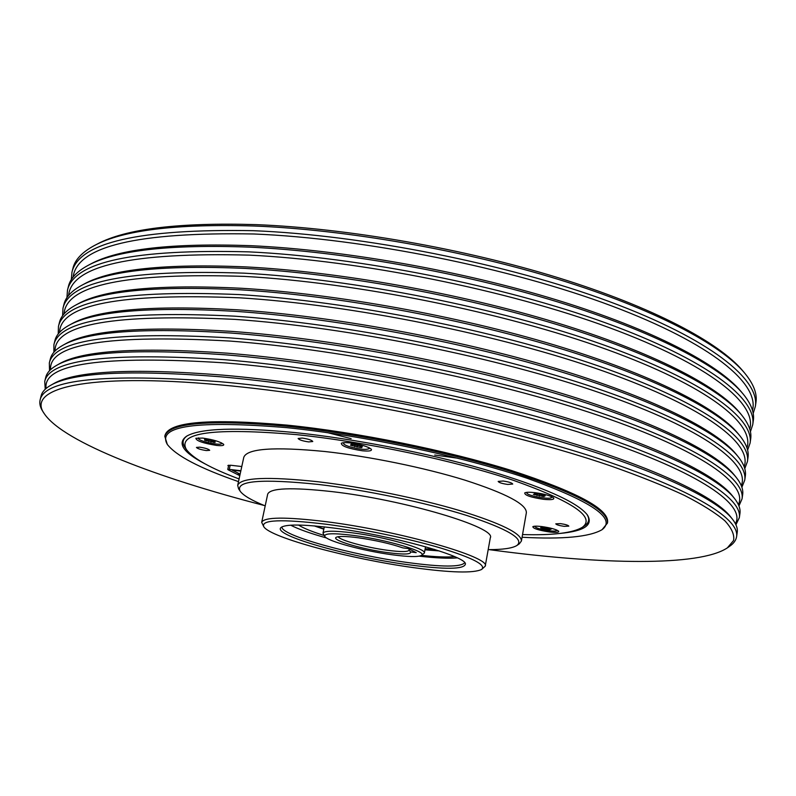 <?xml version="1.0" encoding="UTF-8"?>
<svg xmlns="http://www.w3.org/2000/svg" width="796" height="796" viewBox="0 0 796 796"><rect width="100%" height="100%" fill="white"/><g stroke="black" fill="none" stroke-linecap="round" stroke-linejoin="round"><path stroke-width="1.19" d="M489.251 549.638L494.615 550.354C600.433 564.404 699.067 566.722 727.365 547.867L733.594 540.484C734.599 534.763 731.693 528.206 724.897 520.823C715.713 513.002 702.201 504.505 684.381 495.361C664.053 485.898 639.616 476.127 611.059 466.038C507.231 430.278 341.394 395.652 220.223 384.876C83.928 372.379 25.88 388.806 44.417 413.87C63.859 442.516 158.722 478.287 264.202 505.48M44.417 413.87L42.845 411.462C40.178 407.373 39.273 403.522 40.118 399.93C44.516 379.304 104.326 373.225 219.547 381.682C330.32 391.493 479.351 421.054 583.796 453.869C688.56 486.764 739.832 518.166 736.608 536.574C736.041 540.225 733.743 543.439 729.723 546.215L727.365 547.867M50.606 385.354L53.322 383.811C75.242 370.946 131.599 368.041 222.412 375.095C320.679 383.652 449.66 407.791 549.966 436.596C650.412 465.471 714.261 495.759 730.479 516.664L732.41 519.111C716.201 498.216 651.984 467.829 550.772 438.785C449.69 409.811 319.614 385.463 220.641 376.777C129.181 369.623 72.506 372.478 50.606 385.354C45.233 388.438 42.079 391.921 41.143 395.801L40.118 399.93M735.424 523.708C746.101 505.38 701.266 472.824 597.199 438.148C493.53 403.562 339.265 372.279 225.139 362.896C102.376 355.106 42.695 363.633 46.078 388.468M45.223 389.234L44.735 381.393C49.491 359.424 109.4 352.19 224.462 359.692C335.046 368.697 483.56 398.179 587.528 431.691C691.814 465.292 742.728 498.027 739.335 517.669L735.932 524.753M56.635 365.344L59.342 363.822C82.396 350.469 138.385 346.917 227.308 353.185C324.549 360.966 451.75 384.587 551.27 413.562C650.909 442.606 715.126 473.779 732.449 495.888L734.38 498.316C717.057 476.207 652.461 444.914 552.056 415.691C451.77 386.548 323.494 362.717 225.547 354.827C135.987 348.469 79.69 351.971 56.635 365.344C50.456 368.876 46.825 372.856 45.76 377.284L44.735 381.393M738.38 504.614C748.25 484.903 702.967 450.984 599.408 415.731C496.236 380.548 343.404 349.583 230.014 341.066C108.485 334.31 48.665 343.842 50.556 369.672M49.531 370.697L49.332 362.956C54.436 339.653 114.435 331.275 229.347 337.842C339.743 346.051 487.729 375.443 591.229 409.661C695.037 443.959 745.603 478.008 742.041 498.863L738.947 505.948M62.755 345.345L65.441 343.842C89.56 330.051 145.141 325.902 232.173 331.415C328.39 338.439 453.82 361.533 552.543 390.647C651.367 419.83 715.922 451.829 734.35 475.083L736.28 477.481C717.843 454.208 652.899 422.089 553.31 392.726C453.829 363.434 327.345 340.141 230.422 333.007C142.773 327.415 86.883 331.524 62.755 345.345C55.69 349.335 51.561 353.842 50.357 358.877L49.332 362.956M741.275 485.6C750.439 464.546 704.778 429.293 601.736 393.463C499.062 357.722 347.563 327.047 234.86 319.375C114.465 313.614 54.536 324.141 55.053 350.966M53.869 352.26L53.909 344.628C59.352 319.992 119.45 310.5 234.193 316.141C344.419 323.544 491.878 352.867 594.91 387.771C698.251 422.766 748.469 458.108 744.738 480.157L741.892 487.242M68.944 325.345L71.62 323.873C96.744 309.684 151.877 304.987 236.999 309.783C332.201 316.082 455.859 338.638 553.777 367.842C651.785 397.124 716.659 429.89 736.181 454.257L738.101 456.635C718.559 432.228 653.297 399.333 554.523 369.871C455.859 340.479 331.166 317.723 235.268 311.335C149.539 306.46 94.097 311.137 68.944 325.345C60.944 329.833 56.277 334.897 54.924 340.559L53.909 344.628M736.608 536.574L737.215 532.365C737.822 528.425 736.22 524.007 732.41 519.111M739.335 517.669L739.942 513.48C740.628 508.972 738.778 503.918 734.38 498.316M742.041 498.863L742.648 494.694C743.434 489.59 741.305 483.849 736.28 477.481M744.738 480.157L745.335 476.018C746.22 470.267 743.812 463.799 738.101 456.635M94.565 245.447L97.182 244.083C125.649 228.84 178.593 222.363 256.023 224.631C347.106 228.203 463.789 248.571 558.374 277.794C653.009 307.107 718.917 342.34 742.668 370.717L744.568 372.976C720.758 344.519 654.431 309.117 559.061 279.615C463.74 250.193 346.091 229.646 254.342 226.014C176.364 223.686 123.101 230.163 94.565 245.447C82.177 252.113 74.963 259.725 72.943 268.292L71.948 272.272C78.734 242.501 139.181 228.641 253.297 230.691C362.777 235.039 508.196 264.033 609.398 301.604C710.898 339.255 759.762 379.622 755.374 406.348L753.195 413.373M752.499 410.358C759.454 384.219 712.858 343.971 611.806 305.982C511.092 268.073 364.26 238.472 253.934 233.984C137.38 231.915 77.103 246.272 73.103 277.068M71.322 279.595L71.948 272.272M88.028 265.416L90.664 264.013C118.395 248.959 171.946 242.86 251.307 245.715C343.424 249.934 461.839 270.859 557.28 300.132C652.77 329.494 718.46 364.2 741.166 391.642L743.076 393.93C720.31 366.419 654.212 331.554 557.986 302.002C461.809 272.53 342.409 251.427 249.626 247.138C169.687 244.223 115.818 250.322 88.028 265.416C76.834 271.496 70.317 278.431 68.476 286.212L67.471 290.212C73.928 261.705 134.295 248.919 248.571 251.854C358.23 256.949 504.157 286.023 605.806 322.937C707.763 359.941 756.966 399.075 752.737 424.656L750.429 431.691M749.742 429.044C757.175 404.139 710.738 365.095 609.199 327.624C507.997 290.241 360.09 260.382 249.208 255.128C131.778 252.173 71.57 265.595 68.595 295.406M66.954 297.605L67.471 290.212M81.58 285.386L84.227 283.963C111.161 269.147 165.279 263.466 246.571 266.939C339.723 271.824 459.879 293.296 556.145 322.589C652.481 351.961 717.922 386.07 739.583 412.537L741.504 414.855C719.803 388.339 653.954 354.071 556.862 324.509C459.849 295.027 338.688 273.366 244.869 268.401C162.991 264.869 108.564 270.531 81.58 285.386C71.521 290.908 65.65 297.197 63.978 304.231L62.974 308.251C69.093 281.018 129.37 269.317 243.805 273.147C353.653 278.998 500.087 308.151 602.194 344.409C704.609 380.757 754.15 418.636 750.091 443.054L747.623 450.118M746.956 447.82C754.907 424.168 708.679 386.358 606.652 349.424C504.962 312.569 355.911 282.451 244.452 276.411C126.096 272.54 65.978 285.018 64.078 313.843M62.595 315.714L62.974 308.251M75.222 305.365L77.889 303.913C103.948 289.386 158.583 284.182 241.805 288.291C335.972 293.873 457.879 315.893 554.971 345.156C652.153 374.498 717.325 407.97 737.922 433.412L739.842 435.76C719.216 410.278 653.645 376.657 555.717 347.126C457.869 317.674 334.947 295.465 240.084 289.794C156.275 285.615 101.321 290.799 75.222 305.365C66.227 310.35 60.974 316.012 59.461 322.35L58.456 326.39C64.237 300.45 124.425 289.844 239.019 294.57C349.056 301.206 495.998 330.44 598.562 366.021C701.445 401.691 751.315 438.317 747.424 461.561L744.777 468.635M744.131 466.665C752.658 444.307 706.689 407.751 604.154 371.364C501.978 335.056 351.733 304.669 239.676 297.823C120.335 293.018 60.297 304.53 59.561 332.36M58.227 333.932L58.456 326.39M522.067 537.26C562.872 539.459 589.528 536.942 602.025 529.708C616.82 518.634 591.876 501.49 527.211 478.287C462.675 456.446 363.304 435.412 286.968 427.671C196.503 420.218 156.623 425.8 167.319 444.427C176.165 455.839 199.886 468.247 238.501 481.63M167.319 444.427L164.802 436.308C168.752 422.785 209.378 419.432 286.689 426.228C356.807 433.342 446.785 451.571 511.161 471.62C576.553 492.973 608.642 510.146 607.428 523.141L602.025 529.708M204.831 463.769C183.01 452.337 176.921 443.153 186.562 436.218C200.204 428.228 236.412 427.014 295.177 432.596C353.553 438.646 426.765 452.854 483.948 469.242C542.593 486.684 577.05 501.878 587.309 514.843C593.617 524.902 584.513 531.101 559.986 533.439M586.851 514.246C589.876 518.873 589.169 522.673 584.742 525.668L582.423 527.25C595.736 517.121 572.951 501.56 514.067 480.555C455.481 460.794 365.832 441.8 296.46 434.626C213.567 427.581 176.881 432.556 186.403 449.551C193.06 458.476 210.622 468.277 239.079 478.953M338.24 536.693C339.076 540.066 366.22 547.499 387.413 550.275C400.776 552.016 408.01 551.986 409.114 550.185L410.567 551.907C411.293 554.444 403.701 554.683 387.791 552.633C362.588 549.349 330.877 540.056 336.201 537.32C338.599 536.046 345.872 536.186 358.011 537.738C375.543 540.265 390.488 543.648 402.836 547.877L408.547 548.643L416.209 552.653L410.547 551.887M408.965 549.588L409.094 548.932M361.842 446.377L352.767 444.407L351.006 444.287L351.862 444.934L350.489 445.183L360.051 447.461L361.812 447.581L360.976 446.944L362.359 446.685L361.842 446.377M368.657 447.501L369.284 448.496C366.359 450.158 359.573 449.491 348.907 446.516C345.305 445.282 343.524 444.218 343.554 443.332L344.529 442.646M544.086 496.575L543.559 496.077L545.23 495.838L539.29 494.097L534.454 493.629L534.982 494.167L533.38 494.326L544.086 496.575M551.22 496.475L551.379 497.669C548.653 499.808 525.848 495.341 526.912 492.873L527.629 492.296M545.18 529.231L549.34 529.748L551.121 529.201L541.559 527.25L542.066 527.629L540.583 527.778L545.18 529.231M556.663 530.007L556.862 530.435C556.434 531.191 553.817 531.3 549.031 530.753C540.673 529.489 535.957 528.076 534.852 526.524L535.191 526.186M209.318 439.77L204.612 439.372L205.617 440.029L204.602 440.208L215.089 442.457L214.104 441.81L215.149 441.621L209.318 439.77M221.387 442.815L221.726 443.481C221.417 444.198 219.407 444.367 215.686 443.989C205.666 442.447 199.766 440.556 197.985 438.307L198.582 437.84M314.261 525.897L323.813 529.201M298.52 525.042C303.385 528.186 311.942 531.668 324.191 535.489M521.41 541.031L526.355 512.783C526.803 504.395 506.365 493.53 465.053 480.187C424.686 467.68 369.145 456.317 324.668 451.491C273.864 446.596 246.899 448.546 243.785 457.342L237.686 485.361C240.591 477.53 267.506 476.346 318.42 481.799C363.016 487.062 418.815 498.435 459.451 510.505C501.052 523.34 521.708 533.519 521.41 541.031L519.29 543.857L516.942 545.449C524.723 539.101 508.027 529.111 466.874 515.51C426.358 502.734 366.349 490.117 318.917 484.495C261.217 478.486 234.959 480.704 240.143 491.152C243.218 495.44 251.566 500.356 265.187 505.888M240.143 491.152L238.581 488.794L237.686 485.361M333.982 528.076C391.592 535.33 465.511 555.897 465.451 563.876C464.685 569.448 445.412 569.707 407.622 564.653C348.469 556.732 272.65 535.27 280.859 527.658C285.048 524.047 302.749 524.186 333.982 528.076M281.993 526.843C279.923 535.181 351.683 555.041 407.572 562.523C442.029 567.15 461.083 567.2 464.705 562.692M326.29 524.256C281.525 518.922 260.69 519.748 263.804 526.743C270.282 537.668 350.897 559.1 413.651 567.648C450.695 572.722 473.341 573.339 481.59 569.468C486.595 565.1 472.904 557.936 440.526 547.976C408.836 538.593 362.926 529.042 326.29 524.256M263.804 526.743L261.685 522.345C263.993 516.982 285.376 516.743 325.813 521.639C399.035 530.723 491.56 557.349 485.212 566.195L481.59 569.468M419.233 556.155C435.91 558.066 448.596 558.643 457.292 557.887M485.212 566.195L490.306 537.827C496.873 527.609 404.975 499.918 331.932 491.61C291.575 487.162 270.162 488.008 267.695 494.147L261.685 522.345M186.403 449.551L184.851 447.213C181.886 442.765 182.672 438.984 187.209 435.84M549.489 531.977C556.026 532.703 559.1 532.454 558.702 531.24C556.384 529.43 550.772 527.867 541.867 526.574C537.011 526.007 534.007 526.037 532.862 526.644C532.892 528.464 538.434 530.245 549.489 531.977M543.449 499.301C550.892 500.037 554.324 499.629 553.747 498.057C551.001 495.808 544.673 493.998 534.753 492.625C529.449 492.057 526.116 492.157 524.743 492.913C524.534 495.231 530.773 497.361 543.449 499.301M362.409 450.785C369.055 451.402 372.04 450.904 371.354 449.302C368.011 446.546 360.867 444.407 349.941 442.894C345.444 442.447 342.579 442.576 341.335 443.272C341.305 446.088 348.33 448.596 362.409 450.785M216.592 445.422C221.845 445.939 224.203 445.591 223.666 444.357C220.283 441.72 213.268 439.631 202.642 438.079L195.856 438.298C196.333 440.894 203.249 443.263 216.592 445.422M564.125 526.345L568.832 526.136C568.205 525.201 565.409 524.365 560.464 523.619L555.777 523.838C556.404 524.773 559.19 525.609 564.125 526.345M206.343 450.556L209.686 450.307C208.691 449.093 205.388 448.048 199.756 447.173L196.443 447.422C197.438 448.645 200.741 449.69 206.343 450.556M308.639 441.909L312.768 441.511C311.823 440.118 308.301 438.974 302.231 438.079L298.132 438.477C299.087 439.87 302.599 441.014 308.639 441.909M507.739 484.446L512.733 484.058C511.987 482.854 508.793 481.849 503.142 481.023L498.167 481.421C498.913 482.625 502.107 483.63 507.739 484.446M392 554.742C408.159 556.892 417.96 557.12 421.392 555.419C428.765 552.135 387.125 539.698 353.344 535.409C333.136 532.932 323.634 533.29 324.858 536.484C327.405 541.22 363.712 550.981 392 554.742M324.858 536.484L322.997 533.171C324.261 530.673 334.23 530.584 352.907 532.902C385.553 537.031 426.865 548.852 424.358 553.061L421.392 555.419M425.124 548.971L434.905 549.538M434.188 549.32L425.163 548.772M327.813 432.716L351.135 438.656M434.735 455.023L457.849 458.227M164.802 436.308L165.031 435.303C168.991 421.731 209.627 418.328 286.928 425.104C357.036 432.178 447.004 450.407 511.36 470.486C576.742 491.868 608.821 509.082 607.597 522.126L607.428 523.141M314.559 525.927L323.833 529.091M323.873 528.902L315.306 525.997M424.965 549.817L439.193 550.912M228.502 466.108L227.875 465.491L231.099 465.292L241.785 466.536M522.544 534.564C552.931 535.439 572.891 533.002 582.423 527.25M488.187 549.638C502.893 549.668 512.475 548.265 516.942 545.449M290.679 525.191C298.45 529.191 310.41 533.449 326.569 537.977M421.472 555.359C436.039 556.951 447.073 557.369 454.566 556.623M240.79 471.093L232.094 470.068L240.123 474.137M240.084 474.356L238.004 474.108L239.924 475.073M230.193 465.202L229.278 469.371L240.87 470.735M229.278 469.371L228.124 469.789L239.795 475.66M747.424 461.561L748.011 457.441C749.006 451.004 746.29 443.78 739.842 435.76M750.091 443.054L750.678 438.954C751.792 431.81 748.728 423.77 741.504 414.855M752.737 424.656L753.324 420.577C754.558 412.676 751.145 403.791 743.076 393.93M755.374 406.348L755.961 402.298C757.324 393.602 753.523 383.821 744.568 372.976M354.996 444.785L354.628 446.616M546.106 527.708L545.837 529.26M213.835 441.123L213.567 442.327M211.328 440.447L210.97 442.039M209.089 439.75L208.681 441.561M206.373 439.551L206.104 440.745M548.673 528.524L548.484 529.589M543.986 527.569L543.777 528.823M534.783 494.226L534.683 494.784M542.524 495.072L542.285 496.405M539.648 494.077L539.3 496.067M537.26 493.968L536.982 495.57M352.29 444.297L352.001 445.74M357.533 444.924L357.086 447.143M360.329 446.049L360.051 447.461M343.554 443.332L343.683 442.695M551.708 497.261L551.797 496.734M424.358 553.061L425.542 546.762M322.997 533.171L324.28 526.892M205.756 439.412L205.617 440.029M214.233 441.213L214.104 441.81M549.728 528.773L549.628 529.35M526.912 492.873L527.002 492.346M535.121 493.55L535.031 494.097M543.688 495.341L543.559 496.077M369.284 448.496L369.404 447.869M352.001 444.248L351.862 444.934M361.125 446.188L360.976 446.944M227.765 469.461L228.711 465.182"/></g></svg>

